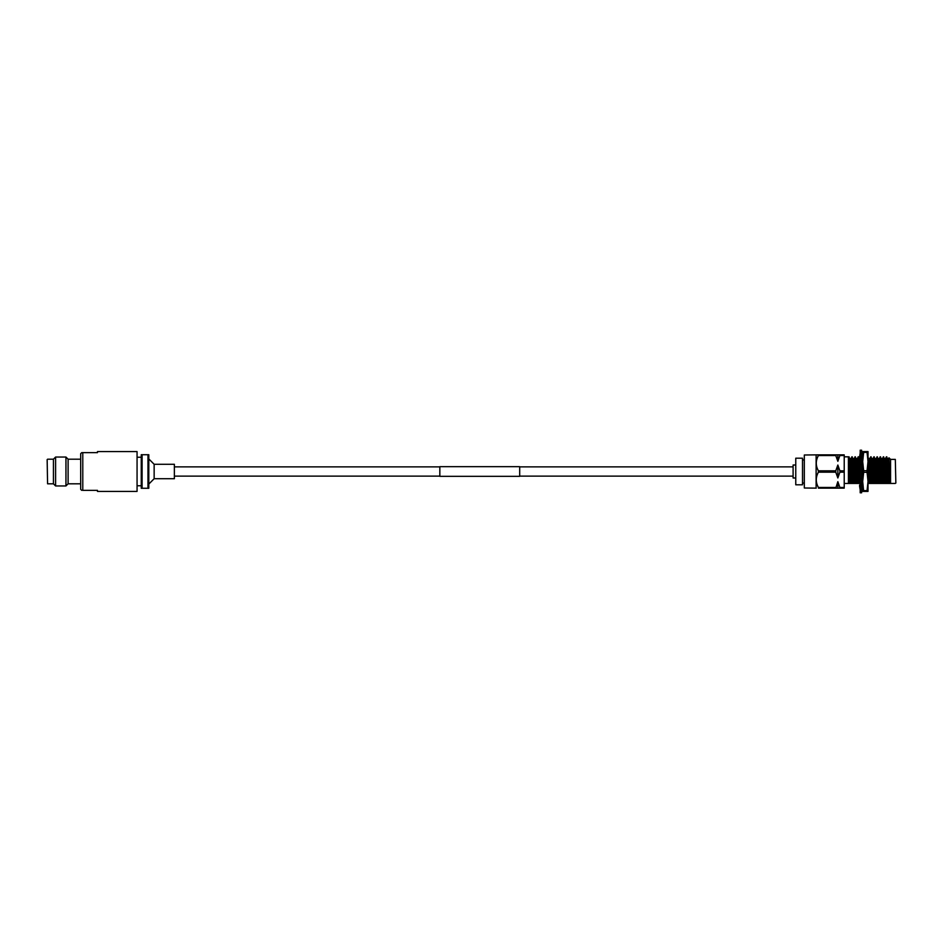 <?xml version="1.0" encoding="UTF-8"?>
<svg xmlns="http://www.w3.org/2000/svg" width="943" height="943" viewBox="0 0 943 943"><rect width="100%" height="100%" fill="white"/><g stroke="black" fill="none" stroke-linecap="round" stroke-linejoin="round"><path stroke-width="1.41" d="M439.839 466.868L174.797 466.868M439.839 476.132L174.797 476.132M519.687 466.679L519.687 476.321L439.839 476.321L439.839 466.679L519.687 466.679M793.098 466.868L519.687 466.868M793.098 476.132L519.687 476.132M174.372 464.274L174.372 478.726L174.372 464.274L154.145 464.274L148.805 458.923M147.968 454.726L148.805 454.726L148.805 488.274L147.968 488.274L147.968 454.726L142.098 454.726L142.098 488.274L141.261 488.274L141.261 454.726L142.098 454.726M147.968 488.274L142.098 488.274M137.065 491.409L137.065 451.591L97.459 451.591L97.459 452.64L81.735 452.64L82.784 452.64L82.784 490.36L97.459 490.36L97.459 491.409L137.065 491.409L137.065 451.591M81.735 490.36L80.685 489.311L80.685 453.689L81.735 452.64M47.574 459.194L53.433 459.194L53.433 483.806L47.574 483.806L47.15 459.618L47.574 483.806M53.433 483.806L55.602 485.963L55.602 457.037L53.433 459.194M80.685 483.806L68.108 483.806L68.108 459.194L65.951 457.037L65.951 485.963L55.602 485.963M154.145 464.274L154.145 478.726L148.805 484.077M861.631 492.8L860.193 492.8L860.193 450.2L861.631 450.2L861.631 492.8M860.193 453.218L859.556 456.907L860.853 456.813M862.267 457.874L862.091 457.013M860.193 454.691L859.556 457.897L860.853 458.121L862.267 456.907L861.631 453.218M860.193 453.96L860.228 453.371M860.193 462.6L859.556 464.074L860.853 464.534M861.631 462.801L862.267 461.504L861.631 458.722M860.193 473.893L859.556 473.091L860.193 471.429M861.631 471.571L862.267 469.909L861.631 469.107M860.193 484.278L859.556 481.496L860.193 480.199M860.983 478.466L862.267 478.926L861.631 480.4M860.193 489.782L859.556 486.093L860.983 484.879L862.267 485.103L861.631 488.309M861.631 489.04L861.596 489.629M859.733 485.987L859.556 485.103L860.853 484.879M859.556 485.103L862.267 486.093L861.631 489.782M861.819 483.453L861.631 484.278M863.658 490.608L867.065 490.608L867.065 491.409L863.658 491.409L862.704 481.46L863.658 472.302L867.065 472.302L868.02 481.46L868.02 491.409L867.065 491.409M895.32 459.394L895.85 483.075L895.32 459.394L890.569 459.394L890.569 483.453L887.681 483.453L886.42 456.825L885.394 458.569M795.762 477.995L793.098 477.995L793.098 465.005L795.762 465.005M804.32 483.075L802.505 483.075M804.32 459.925L802.505 459.925M816.249 488.132L804.32 488.002L804.32 454.998L816.343 454.868M895.32 483.453L890.569 483.453M816.249 454.868L818.406 454.868L816.249 454.868M816.249 463.178L816.296 464.345M816.249 479.822L816.296 480.977M862.704 484.207L862.704 483.453L850.327 483.453L849.077 456.825L848.417 457.284M851.435 483.453L850.456 462.341L849.077 456.825M850.327 483.453L848.688 456.825M844.221 456.825L848.417 456.825L848.417 483.453L844.221 483.453M890.569 459.394L888.99 457.815L889.709 483.453M853.474 483.453L852.213 456.825L850.81 458.569M853.097 483.453L851.835 456.825M856.621 483.453L855.36 456.825L853.957 458.569M856.244 483.453L854.983 456.825M859.768 483.453L859.686 482.073M859.662 481.319L858.531 456.848L857.104 458.569M859.379 483.453L858.118 456.825M887.681 483.453L872.346 483.453L871.084 456.825L869.682 458.569M872.346 483.453L870.695 456.825M875.481 483.453L874.22 456.825L872.817 458.569M876.589 483.453L875.599 462.341L874.22 456.825M875.104 483.453L873.843 456.825M878.628 483.453L877.367 456.825L875.964 458.569M879.725 483.453L878.746 462.341L877.367 456.825M878.251 483.453L876.99 456.825M881.776 483.453L880.514 456.825L879.112 458.569M881.387 483.453L880.125 456.825M884.911 483.453L883.65 456.825L882.259 458.569M886.019 483.453L885.041 462.341L883.65 456.825M884.534 483.453L883.273 456.825M888 483.453L886.42 456.825M889.155 483.453L888.176 462.341L886.797 456.825M862.704 463.614L862.704 478.867L862.079 461.87M862.008 460.337L861.761 457.237M862.527 483.453L862.02 470.545M861.985 469.555L861.725 462.6M871.957 483.453L867.937 483.453M868.809 483.453L868.02 462.836M870.295 483.453L869.316 462.341L868.02 456.954M871.084 483.453L870.106 462.341L869.705 458.534L868.927 458.534M862.704 458.652L861.678 456.848M869.434 483.453L871.485 483.453M872.581 483.453L873.843 483.453M875.729 483.453L876.978 483.453M878.864 483.453L880.125 483.453M880.915 483.453L882.011 483.453M849.949 483.453L848.417 483.453M863.658 491.409L862.704 491.409L862.704 451.591L868.02 451.591L868.02 461.54L867.065 452.392L863.658 452.392L862.704 461.54L863.658 470.698L867.065 470.698L868.02 461.54L868.02 481.46L867.065 490.608M869.198 483.453L868.02 457.06M888.542 458.569L888.99 457.815M849.077 483.453L848.417 458.97M852.224 483.453L851.234 462.341L850.845 458.534L850.056 458.534M855.36 483.453L854.382 462.341L853.993 458.534L853.203 458.534M858.507 483.453L857.529 462.341L857.128 458.534L856.35 458.534M874.232 483.453L873.242 462.341L872.853 458.534L872.063 458.534M877.367 483.453L876.389 462.341L876 458.534L875.21 458.534M880.514 483.453L879.536 462.341L879.147 458.534L878.357 458.534M883.662 483.453L882.683 462.341L882.283 458.534L881.505 458.534M886.797 483.453L885.819 462.341L885.43 458.534L884.64 458.534M889.709 479.869L888.966 462.341L888.577 458.534L887.787 458.534M882.872 483.453L881.894 462.341L880.538 456.848M873.442 483.453L872.464 462.341L871.108 456.848M860.193 469.343L859.981 464.215M859.922 463.06L859.521 458.569L858.531 456.848M857.717 483.453L856.739 462.341L855.384 456.848M854.582 483.453L853.592 462.341L852.248 456.848M848.417 470.215L848.417 469.567M888.153 483.453L888 482.344M802.505 484.808L802.505 458.192L795.762 458.192L795.762 484.808L802.505 484.808M835.769 455.54L837.855 461.327L839.883 455.54L844.221 455.54L844.221 454.868L818.406 454.868L818.406 455.54L835.769 455.54L835.769 454.868M844.221 455.54L844.221 470.816L839.883 470.816L837.855 465.029L835.769 470.816L818.406 470.816C815.577 465.748 815.577 460.656 818.406 455.54M835.769 488.132L837.855 488.132L837.855 481.673L835.769 488.132L818.406 488.132L818.406 487.46C815.577 482.38 815.577 477.299 818.406 472.184L835.769 472.184L837.855 477.971L839.883 472.184L844.221 472.184L844.221 470.816M844.221 472.184L844.221 487.46L839.883 487.46L837.855 481.673M837.855 488.132L844.221 488.132L844.221 487.46M839.883 488.132L839.883 487.46M839.883 472.184L839.883 470.816M839.883 455.54L839.883 454.868M837.855 477.971L837.855 465.029M837.855 461.327L837.855 454.868M835.769 472.184L835.769 470.816M835.769 487.46L818.406 487.46M818.406 472.184L818.406 470.816M816.119 488.002L816.119 454.998M867.065 470.698L867.065 472.302M867.065 451.591L867.065 452.392M863.658 451.591L863.658 452.392M863.658 470.698L863.658 472.302M65.951 457.037L55.602 457.037M68.108 483.806L65.951 485.963M80.685 459.194L68.108 459.194M141.261 485.751L137.489 485.751M141.261 457.249L137.489 457.249M174.372 478.726L154.145 478.726M860.075 455.339L860.193 454.031M859.603 463.98L860.193 460.844M862.22 479.02L861.631 482.156M861.761 487.661L861.631 488.969M860.275 458.534L859.497 458.534"/></g></svg>
